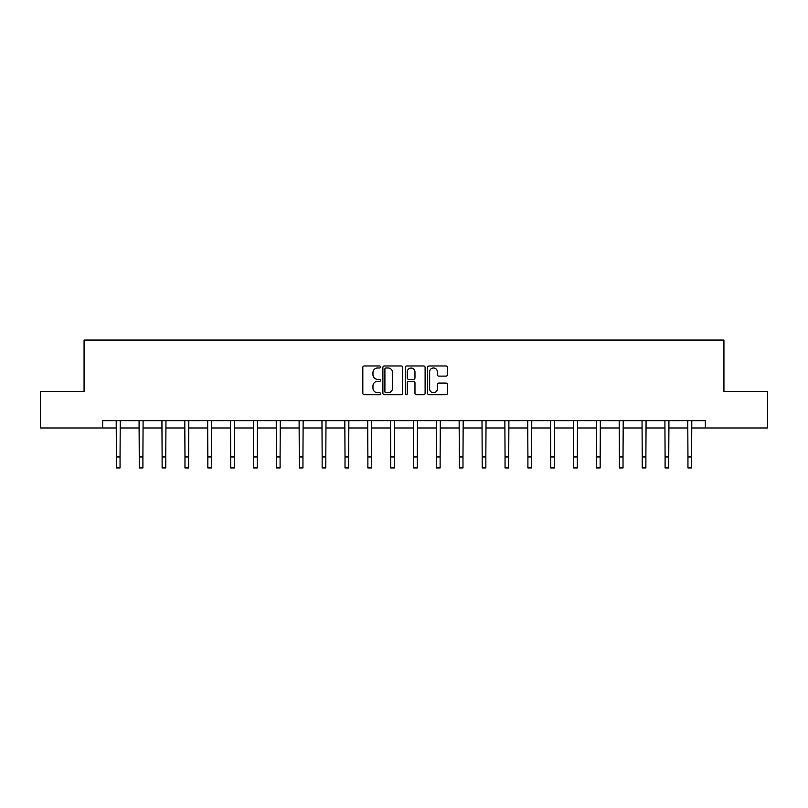 <?xml version="1.0" encoding="UTF-8"?>
<svg xmlns="http://www.w3.org/2000/svg" width="808" height="808" viewBox="0 0 808 808"><rect width="100%" height="100%" fill="white"/><g stroke="black" fill="none" stroke-linecap="round" stroke-linejoin="round"><path stroke-width="1.21" d="M380.548 366.973A1.01 1.01 0 0 0 379.548 365.963L364.256 365.963A1.434 1.434 0 0 0 362.822 367.408L362.822 393.304A1.434 1.434 0 0 0 364.256 394.738L379.548 394.738A1.01 1.01 0 0 0 380.548 393.728A1.01 1.01 0 0 0 379.548 392.728L377.568 392.728A4.606 4.606 0 0 1 372.963 388.123L372.963 385.961A4.606 4.606 0 0 1 377.568 381.356L379.548 381.356A1.01 1.01 0 0 0 380.548 380.356A1.01 1.01 0 0 0 379.548 379.346L377.568 379.346A4.606 4.606 0 0 1 372.963 374.74L372.963 372.589A4.606 4.606 0 0 1 377.568 367.983L379.548 367.983A1.01 1.01 0 0 0 380.548 366.973M446.036 376.114A1.434 1.434 0 0 0 447.481 374.67L447.481 367.408A1.434 1.434 0 0 0 446.036 365.963L429.068 365.963A1.434 1.434 0 0 0 427.624 367.408L427.624 393.304A1.434 1.434 0 0 0 429.068 394.738L446.036 394.738A1.434 1.434 0 0 0 447.481 393.304L447.481 384.527A1.434 1.434 0 0 0 446.036 383.083L438.774 383.083A1.434 1.434 0 0 0 437.34 384.527L437.34 388.88A3.848 3.848 0 0 1 433.492 392.728A3.848 3.848 0 0 1 429.644 388.88L429.644 371.832A3.848 3.848 0 0 1 433.492 367.983A3.848 3.848 0 0 1 437.34 371.832L437.34 374.67A1.434 1.434 0 0 0 438.774 376.114L446.036 376.114M102.687 427.988L40.4 427.988L40.4 391.345L84.072 391.345L84.072 340.047L723.928 340.047L723.928 391.345L767.6 391.345L767.6 427.988L705.313 427.988L705.313 420.655L102.687 420.655L102.687 427.988L116.392 427.988M402.738 367.408A1.434 1.434 0 0 0 401.303 365.963L384.325 365.963A1.434 1.434 0 0 0 382.891 367.408L382.891 393.304A1.434 1.434 0 0 0 384.325 394.738L401.303 394.738A1.434 1.434 0 0 0 402.738 393.304L402.738 367.408M406.697 365.963L423.675 365.963A1.434 1.434 0 0 1 425.109 367.408L425.109 393.304A1.434 1.434 0 0 1 423.675 394.738L416.403 394.738A1.434 1.434 0 0 1 414.969 393.304L414.969 382.8A1.434 1.434 0 0 0 413.534 381.356L408.707 381.356A1.434 1.434 0 0 0 407.272 382.8L407.272 393.728A1.01 1.01 0 0 1 406.262 394.738A1.01 1.01 0 0 1 405.262 393.728L405.262 367.408A1.434 1.434 0 0 1 406.697 365.963M120.049 427.988L139.249 427.988M142.915 427.988L162.115 427.988M165.781 427.988L184.971 427.988M188.638 427.988L207.838 427.988M211.504 427.988L230.704 427.988M234.36 427.988L253.561 427.988M257.227 427.988L276.427 427.988M280.093 427.988L299.283 427.988M302.95 427.988L322.15 427.988M325.816 427.988L345.016 427.988M348.672 427.988L367.872 427.988M371.539 427.988L390.739 427.988M394.405 427.988L413.595 427.988M417.261 427.988L436.461 427.988M440.128 427.988L459.328 427.988M462.984 427.988L482.184 427.988M485.85 427.988L505.05 427.988M508.717 427.988L527.907 427.988M531.573 427.988L550.773 427.988M554.44 427.988L573.64 427.988M577.296 427.988L596.496 427.988M600.162 427.988L619.362 427.988M623.029 427.988L642.219 427.988M645.885 427.988L665.085 427.988M668.751 427.988L687.951 427.988M691.608 427.988L705.313 427.988M385.911 367.983A1.01 1.01 0 0 0 384.901 368.993L384.901 391.718A1.01 1.01 0 0 0 385.911 392.728L387.991 392.728A4.606 4.606 0 0 0 392.597 388.123L392.597 372.589A4.606 4.606 0 0 0 387.991 367.983L385.911 367.983M414.969 371.902A3.848 3.848 0 0 0 411.12 368.054A3.848 3.848 0 0 0 407.272 371.902L407.272 377.912A1.434 1.434 0 0 0 408.707 379.346L413.534 379.346A1.434 1.434 0 0 0 414.969 377.912L414.969 371.902M116.201 420.655L116.392 456.954L120.049 456.954L120.24 420.655M116.392 456.954L116.392 467.953L120.049 467.953L120.049 456.954M139.067 420.655L139.249 456.954L142.915 456.954L143.097 420.655M139.249 456.954L139.249 467.953L142.915 467.953L142.915 456.954M161.923 420.655L162.115 456.954L165.781 456.954L165.963 420.655M162.115 456.954L162.115 467.953L165.781 467.953L165.781 456.954M184.79 420.655L184.971 456.954L188.638 456.954L188.83 420.655M184.971 456.954L184.971 467.953L188.638 467.953L188.638 456.954M207.656 420.655L207.838 456.954L211.504 456.954L211.686 420.655M207.838 456.954L207.838 467.953L211.504 467.953L211.504 456.954M230.512 420.655L230.704 456.954L234.36 456.954L234.552 420.655M230.704 456.954L230.704 467.953L234.36 467.953L234.36 456.954M253.379 420.655L253.561 456.954L257.227 456.954L257.409 420.655M253.561 456.954L253.561 467.953L257.227 467.953L257.227 456.954M276.235 420.655L276.427 456.954L280.093 456.954L280.275 420.655M276.427 456.954L276.427 467.953L280.093 467.953L280.093 456.954M299.101 420.655L299.283 456.954L302.95 456.954L303.141 420.655M299.283 456.954L299.283 467.953L302.95 467.953L302.95 456.954M321.968 420.655L322.15 456.954L325.816 456.954L325.998 420.655M322.15 456.954L322.15 467.953L325.816 467.953L325.816 456.954M344.824 420.655L345.016 456.954L348.672 456.954L348.864 420.655M345.016 456.954L345.016 467.953L348.672 467.953L348.672 456.954M367.691 420.655L367.872 456.954L371.539 456.954L371.72 420.655M367.872 456.954L367.872 467.953L371.539 467.953L371.539 456.954M390.547 420.655L390.739 456.954L394.405 456.954L394.587 420.655M390.739 456.954L390.739 467.953L394.405 467.953L394.405 456.954M413.413 420.655L413.595 456.954L417.261 456.954L417.453 420.655M413.595 456.954L413.595 467.953L417.261 467.953L417.261 456.954M436.28 420.655L436.461 456.954L440.128 456.954L440.31 420.655M436.461 456.954L436.461 467.953L440.128 467.953L440.128 456.954M459.136 420.655L459.328 456.954L462.984 456.954L463.176 420.655M459.328 456.954L459.328 467.953L462.984 467.953L462.984 456.954M482.002 420.655L482.184 456.954L485.85 456.954L486.032 420.655M482.184 456.954L482.184 467.953L485.85 467.953L485.85 456.954M504.859 420.655L505.05 456.954L508.717 456.954L508.899 420.655M505.05 456.954L505.05 467.953L508.717 467.953L508.717 456.954M527.725 420.655L527.907 456.954L531.573 456.954L531.765 420.655M527.907 456.954L527.907 467.953L531.573 467.953L531.573 456.954M550.591 420.655L550.773 456.954L554.44 456.954L554.621 420.655M550.773 456.954L550.773 467.953L554.44 467.953L554.44 456.954M573.448 420.655L573.64 456.954L577.296 456.954L577.488 420.655M573.64 456.954L573.64 467.953L577.296 467.953L577.296 456.954M596.314 420.655L596.496 456.954L600.162 456.954L600.344 420.655M596.496 456.954L596.496 467.953L600.162 467.953L600.162 456.954M619.17 420.655L619.362 456.954L623.029 456.954L623.21 420.655M619.362 456.954L619.362 467.953L623.029 467.953L623.029 456.954M642.037 420.655L642.219 456.954L645.885 456.954L646.077 420.655M642.219 456.954L642.219 467.953L645.885 467.953L645.885 456.954M664.903 420.655L665.085 456.954L668.751 456.954L668.933 420.655M665.085 456.954L665.085 467.953L668.751 467.953L668.751 456.954M687.76 420.655L687.951 456.954L691.608 456.954L691.8 420.655M687.951 456.954L687.951 467.953L691.608 467.953L691.608 456.954"/></g></svg>
